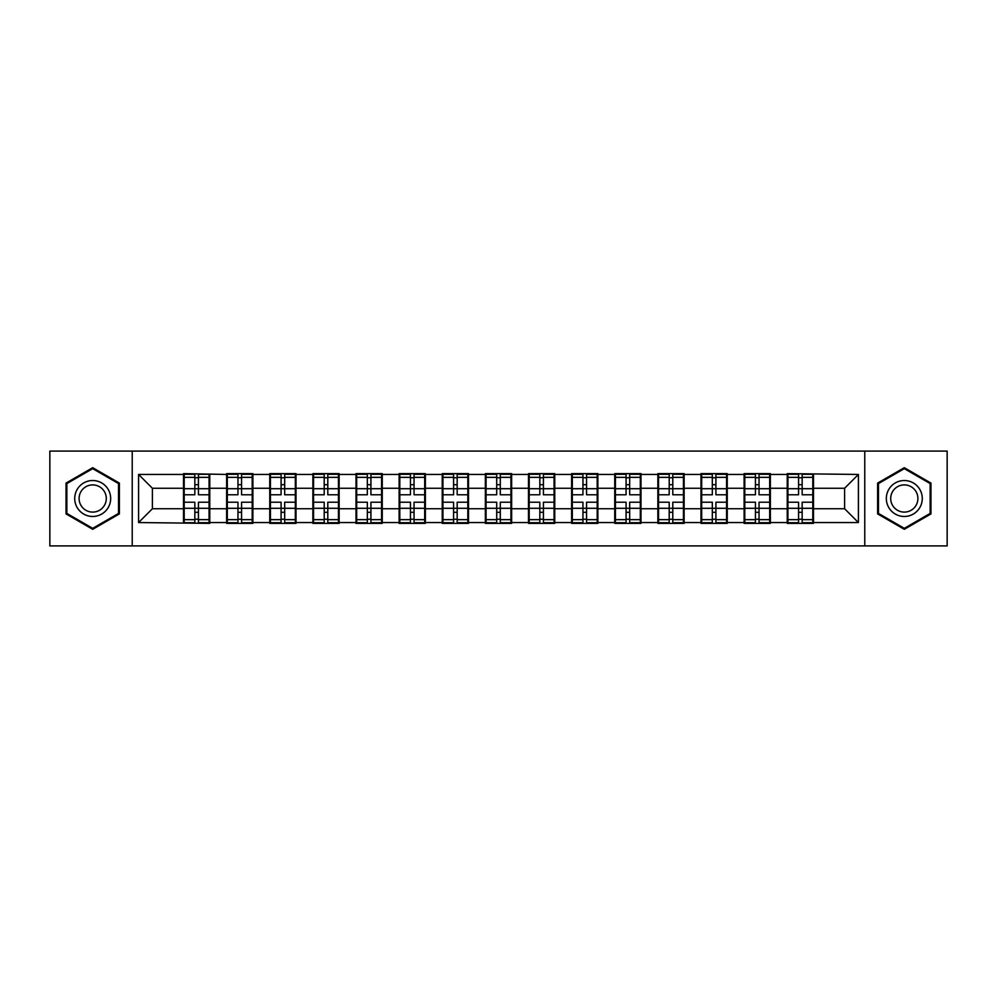 <?xml version="1.0" encoding="UTF-8"?>
<svg xmlns="http://www.w3.org/2000/svg" width="997" height="997" viewBox="0 0 997 997"><rect width="100%" height="100%" fill="white"/><g stroke="black" fill="none" stroke-linecap="round" stroke-linejoin="round"><path stroke-width="1.5" d="M864.773 545.907L947.15 545.907L947.15 451.093L864.773 451.093L864.773 545.907L132.227 545.907L132.227 451.093L49.85 451.093L49.85 545.907L132.227 545.907M813.49 496.431L812.804 496.431M787.929 496.431L787.231 496.431M787.231 500.569L787.929 500.569M812.804 500.569L813.49 500.569M770.369 496.431L769.684 496.431M744.796 496.431L744.111 496.431M744.111 500.569L744.796 500.569M769.684 500.569L770.369 500.569M727.249 496.431L726.551 496.431M701.676 496.431L700.991 496.431M700.991 500.569L701.676 500.569M726.551 500.569L727.249 500.569M684.129 496.431L683.431 496.431M658.556 496.431L657.858 496.431M657.858 500.569L658.556 500.569M683.431 500.569L684.129 500.569M640.996 496.431L640.311 496.431M615.436 496.431L614.738 496.431M614.738 500.569L615.436 500.569M640.311 500.569L640.996 500.569M597.876 496.431L597.191 496.431M572.303 496.431L571.617 496.431M571.617 500.569L572.303 500.569M597.191 500.569L597.876 500.569M554.756 496.431L554.058 496.431M529.183 496.431L528.497 496.431M528.497 500.569L529.183 500.569M554.058 500.569L554.756 500.569M511.635 496.431L510.938 496.431M486.062 496.431L485.365 496.431M485.365 500.569L486.062 500.569M510.938 500.569L511.635 500.569M468.503 496.431L467.817 496.431M442.942 496.431L442.244 496.431M442.244 500.569L442.942 500.569M467.817 500.569L468.503 500.569M425.383 496.431L424.697 496.431M399.809 496.431L399.124 496.431M399.124 500.569L399.809 500.569M424.697 500.569L425.383 500.569M382.262 496.431L381.564 496.431M356.689 496.431L356.004 496.431M356.004 500.569L356.689 500.569M381.564 500.569L382.262 500.569M339.142 496.431L338.444 496.431M313.569 496.431L312.871 496.431M312.871 500.569L313.569 500.569M338.444 500.569L339.142 500.569M296.009 496.431L295.324 496.431M270.449 496.431L269.751 496.431M269.751 500.569L270.449 500.569M295.324 500.569L296.009 500.569M252.889 496.431L252.204 496.431M227.316 496.431L226.631 496.431M226.631 500.569L227.316 500.569M252.204 500.569L252.889 500.569M864.773 451.093L132.227 451.093M844.596 508.732L844.596 488.268L813.49 488.268L813.49 508.732L844.596 508.732L858.417 522.553L858.417 474.447L787.231 473.625L787.231 488.268L770.369 488.268L770.369 508.732L787.231 508.732L787.231 488.268M858.417 522.553L813.49 522.553L813.49 523.375L787.231 523.375L787.231 522.553L770.369 522.553L770.369 523.375L744.111 523.375L744.111 522.553L727.249 522.553L727.249 523.375L700.991 523.375L700.991 522.553L684.129 522.553L684.129 523.375L657.858 523.375L657.858 522.553L640.996 522.553L640.996 523.375L614.738 523.375L614.738 522.553L597.876 522.553L597.876 523.375L571.617 523.375L571.617 522.553L554.756 522.553L554.756 523.375L528.497 523.375L528.497 522.553L511.635 522.553L511.635 523.375L485.365 523.375L485.365 522.553L468.503 522.553L468.503 523.375L442.244 523.375L442.244 522.553L425.383 522.553L425.383 523.375L399.124 523.375L399.124 522.553L382.262 522.553L382.262 523.375L356.004 523.375L356.004 522.553L339.142 522.553L339.142 523.375L312.871 523.375L312.871 522.553L296.009 522.553L296.009 523.375L269.751 523.375L269.751 522.553L252.889 522.553L252.889 523.375L226.631 523.375L226.631 522.553L209.769 522.553L209.769 523.375L138.583 522.553L138.583 474.447L183.51 474.447L183.51 488.268L152.404 488.268L152.404 508.732L183.51 508.732L183.51 488.268M787.231 474.447L770.369 474.447L770.369 473.625L744.111 473.625L744.111 474.447L727.249 474.447L727.249 473.625L700.991 473.625L700.991 474.447L684.129 474.447L684.129 473.625L657.858 473.625L657.858 474.447L640.996 474.447L640.996 473.625L614.738 473.625L614.738 474.447L597.876 474.447L597.876 473.625L571.617 473.625L571.617 474.447L554.756 474.447L554.756 473.625L528.497 473.625L528.497 474.447L511.635 474.447L511.635 473.625L485.365 473.625L485.365 474.447L468.503 474.447L468.503 473.625L442.244 473.625L442.244 474.447L425.383 474.447L425.383 473.625L399.124 473.625L399.124 474.447L382.262 474.447L382.262 473.625L356.004 473.625L356.004 474.447L339.142 474.447L339.142 473.625L312.871 473.625L312.871 474.447L296.009 474.447L296.009 473.625L269.751 473.625L269.751 474.447L252.889 474.447L252.889 473.625L226.631 473.625L226.631 474.447L183.51 473.625L183.51 474.447M787.231 508.732L787.231 522.553M770.369 508.732L770.369 522.553M770.369 474.447L770.369 488.268M727.249 508.732L744.111 508.732L744.111 488.268L727.249 488.268L727.249 522.553M744.111 508.732L744.111 522.553M744.111 474.447L744.111 488.268M727.249 474.447L727.249 488.268M684.129 508.732L700.991 508.732L700.991 488.268L684.129 488.268L684.129 522.553M700.991 508.732L700.991 522.553M700.991 474.447L700.991 488.268M684.129 474.447L684.129 488.268M640.996 508.732L657.858 508.732L657.858 488.268L640.996 488.268L640.996 522.553M657.858 508.732L657.858 522.553M657.858 474.447L657.858 488.268M640.996 474.447L640.996 488.268M597.876 508.732L614.738 508.732L614.738 488.268L597.876 488.268L597.876 522.553M614.738 508.732L614.738 522.553M614.738 474.447L614.738 488.268M597.876 474.447L597.876 488.268M554.756 508.732L571.617 508.732L571.617 488.268L554.756 488.268L554.756 522.553M571.617 508.732L571.617 522.553M571.617 474.447L571.617 488.268M554.756 474.447L554.756 488.268M511.635 508.732L528.497 508.732L528.497 488.268L511.635 488.268L511.635 522.553M528.497 508.732L528.497 522.553M528.497 474.447L528.497 488.268M511.635 474.447L511.635 488.268M468.503 508.732L485.365 508.732L485.365 488.268L468.503 488.268L468.503 522.553M485.365 508.732L485.365 522.553M485.365 474.447L485.365 488.268M468.503 474.447L468.503 488.268M425.383 508.732L442.244 508.732L442.244 488.268L425.383 488.268L425.383 522.553M442.244 508.732L442.244 522.553M442.244 474.447L442.244 488.268M425.383 474.447L425.383 488.268M382.262 508.732L399.124 508.732L399.124 488.268L382.262 488.268L382.262 522.553M399.124 508.732L399.124 522.553M399.124 474.447L399.124 488.268M382.262 474.447L382.262 488.268M339.142 508.732L356.004 508.732L356.004 488.268L339.142 488.268L339.142 522.553M356.004 508.732L356.004 522.553M356.004 474.447L356.004 488.268M339.142 474.447L339.142 488.268M296.009 508.732L312.871 508.732L312.871 488.268L296.009 488.268L296.009 522.553M312.871 508.732L312.871 522.553M312.871 474.447L312.871 488.268M296.009 474.447L296.009 488.268M252.889 508.732L269.751 508.732L269.751 488.268L252.889 488.268L252.889 522.553M269.751 508.732L269.751 522.553M269.751 474.447L269.751 488.268M252.889 474.447L252.889 488.268M209.769 508.732L226.631 508.732L226.631 488.268L209.769 488.268L209.769 522.553M226.631 508.732L226.631 522.553M226.631 474.447L226.631 488.268M209.769 474.447L209.769 488.268M209.769 496.431L209.071 496.431M184.196 496.431L183.51 496.431M183.51 500.569L184.196 500.569M209.071 500.569L209.769 500.569M183.51 508.732L183.51 522.553M152.404 508.732L138.583 522.553M138.583 474.447L152.404 488.268M813.49 508.732L813.49 522.553M813.49 474.447L813.49 488.268M858.417 474.447L844.596 488.268M92.696 467.693L66.026 483.096L66.026 513.904L92.696 529.307L119.378 513.904L119.378 483.096L92.696 467.693M877.622 513.904L904.304 529.307L930.974 513.904L930.974 483.096L904.304 467.693L877.622 483.096L877.622 513.904M184.196 488.704L194.839 488.704L194.839 474.31L184.196 474.31L184.196 502.226L194.839 502.226L194.839 508.296L198.428 508.271L198.428 502.226L209.071 502.226L209.071 474.31L198.428 474.31L198.428 477.351L209.071 477.351M194.839 484.704L198.428 484.704M198.428 477.762L194.839 477.762M184.196 494.774L194.839 494.774L194.839 488.704L198.428 488.729L198.428 494.774L209.071 494.774M184.196 477.351L194.839 477.351M194.839 519.238L198.428 519.238M194.839 512.296L198.428 512.296M184.196 522.69L194.839 522.69L194.839 519.649L184.196 519.649L184.196 522.69M184.196 502.226L184.196 508.296L194.839 508.296L194.839 519.649M184.196 508.296L184.196 519.649M209.071 502.226L209.071 522.69L198.428 522.69L198.428 519.649L209.071 519.649M209.071 508.296L198.428 508.296L198.428 519.649M209.071 488.704L198.428 488.704L198.428 477.351M227.316 488.704L237.959 488.704L237.959 474.31L227.316 474.31L227.316 502.226L237.959 502.226L237.959 508.296L241.561 508.271L241.561 502.226L252.204 502.226L252.204 474.31L241.561 474.31L241.561 477.351L252.204 477.351M237.959 484.704L241.561 484.704M241.561 477.762L237.959 477.762M227.316 494.774L237.959 494.774L237.959 488.704L241.561 488.729L241.561 494.774L252.204 494.774M227.316 477.351L237.959 477.351M237.959 519.238L241.561 519.238M237.959 512.296L241.561 512.296M227.316 522.69L237.959 522.69L237.959 519.649L227.316 519.649L227.316 522.69M227.316 502.226L227.316 508.296L237.959 508.296L237.959 519.649M227.316 508.296L227.316 519.649M252.204 502.226L252.204 522.69L241.561 522.69L241.561 519.649L252.204 519.649M252.204 508.296L241.561 508.296L241.561 519.649M252.204 488.704L241.561 488.704L241.561 477.351M270.449 488.704L281.092 488.704L281.092 474.31L270.449 474.31L270.449 502.226L281.092 502.226L281.092 508.296L284.681 508.271L284.681 502.226L295.324 502.226L295.324 474.31L284.681 474.31L284.681 477.351L295.324 477.351M281.092 484.704L284.681 484.704M284.681 477.762L281.092 477.762M270.449 494.774L281.092 494.774L281.092 488.704L284.681 488.729L284.681 494.774L295.324 494.774M270.449 477.351L281.092 477.351M281.092 519.238L284.681 519.238M281.092 512.296L284.681 512.296M270.449 522.69L281.092 522.69L281.092 519.649L270.449 519.649L270.449 522.69M270.449 502.226L270.449 508.296L281.092 508.296L281.092 519.649M270.449 508.296L270.449 519.649M295.324 502.226L295.324 522.69L284.681 522.69L284.681 519.649L295.324 519.649M295.324 508.296L284.681 508.296L284.681 519.649M295.324 488.704L284.681 488.704L284.681 477.351M313.569 488.704L324.212 488.704L324.212 474.31L313.569 474.31L313.569 502.226L324.212 502.226L324.212 508.296L327.801 508.271L327.801 502.226L338.444 502.226L338.444 474.31L327.801 474.31L327.801 477.351L338.444 477.351M324.212 484.704L327.801 484.704M327.801 477.762L324.212 477.762M313.569 494.774L324.212 494.774L324.212 488.704L327.801 488.729L327.801 494.774L338.444 494.774M313.569 477.351L324.212 477.351M324.212 519.238L327.801 519.238M324.212 512.296L327.801 512.296M313.569 522.69L324.212 522.69L324.212 519.649L313.569 519.649L313.569 522.69M313.569 502.226L313.569 508.296L324.212 508.296L324.212 519.649M313.569 508.296L313.569 519.649M338.444 502.226L338.444 522.69L327.801 522.69L327.801 519.649L338.444 519.649M338.444 508.296L327.801 508.296L327.801 519.649M338.444 488.704L327.801 488.704L327.801 477.351M356.689 488.704L367.332 488.704L367.332 474.31L356.689 474.31L356.689 502.226L367.332 502.226L367.332 508.296L370.921 508.271L370.921 502.226L381.564 502.226L381.564 474.31L370.921 474.31L370.921 477.351L381.564 477.351M367.332 484.704L370.921 484.704M370.921 477.762L367.332 477.762M356.689 494.774L367.332 494.774L367.332 488.704L370.921 488.729L370.921 494.774L381.564 494.774M356.689 477.351L367.332 477.351M367.332 519.238L370.921 519.238M367.332 512.296L370.921 512.296M356.689 522.69L367.332 522.69L367.332 519.649L356.689 519.649L356.689 522.69M356.689 502.226L356.689 508.296L367.332 508.296L367.332 519.649M356.689 508.296L356.689 519.649M381.564 502.226L381.564 522.69L370.921 522.69L370.921 519.649L381.564 519.649M381.564 508.296L370.921 508.296L370.921 519.649M381.564 488.704L370.921 488.704L370.921 477.351M399.809 488.704L410.452 488.704L410.452 474.31L399.809 474.31L399.809 502.226L410.452 502.226L410.452 508.296L414.054 508.271L414.054 502.226L424.697 502.226L424.697 474.31L414.054 474.31L414.054 477.351L424.697 477.351M410.452 484.704L414.054 484.704M414.054 477.762L410.452 477.762M399.809 494.774L410.452 494.774L410.452 488.704L414.054 488.729L414.054 494.774L424.697 494.774M399.809 477.351L410.452 477.351M410.452 519.238L414.054 519.238M410.452 512.296L414.054 512.296M399.809 522.69L410.452 522.69L410.452 519.649L399.809 519.649L399.809 522.69M399.809 502.226L399.809 508.296L410.452 508.296L410.452 519.649M399.809 508.296L399.809 519.649M424.697 502.226L424.697 522.69L414.054 522.69L414.054 519.649L424.697 519.649M424.697 508.296L414.054 508.296L414.054 519.649M424.697 488.704L414.054 488.704L414.054 477.351M108.262 489.515A17.971 17.971 0 0 0 83.711 482.934A17.971 17.971 0 0 0 77.13 507.485A17.971 17.971 0 0 0 101.682 514.066A17.971 17.971 0 0 0 108.262 489.515M104.473 491.695A13.609 13.609 0 0 0 85.892 486.723A13.609 13.609 0 0 0 80.919 505.305A13.609 13.609 0 0 0 99.501 510.277A13.609 13.609 0 0 0 104.473 491.695M92.696 528.348L66.849 513.418L66.849 483.582L92.696 468.652L118.543 483.582L118.543 513.418L92.696 528.348M919.87 489.515A17.971 17.971 0 0 0 895.318 482.934A17.971 17.971 0 0 0 888.738 507.485A17.971 17.971 0 0 0 913.289 514.066A17.971 17.971 0 0 0 919.87 489.515M916.081 491.695A13.609 13.609 0 0 0 897.499 486.723A13.609 13.609 0 0 0 892.527 505.305A13.609 13.609 0 0 0 911.108 510.277A13.609 13.609 0 0 0 916.081 491.695M904.304 528.348L878.457 513.418L878.457 483.582L904.304 468.652L930.151 483.582L930.151 513.418L904.304 528.348M442.942 488.704L453.585 488.704L453.585 474.31L442.942 474.31L442.942 502.226L453.585 502.226L453.585 508.296L457.174 508.271L457.174 502.226L467.817 502.226L467.817 474.31L457.174 474.31L457.174 477.351L467.817 477.351M453.585 484.704L457.174 484.704M457.174 477.762L453.585 477.762M442.942 494.774L453.585 494.774L453.585 488.704L457.174 488.729L457.174 494.774L467.817 494.774M442.942 477.351L453.585 477.351M453.585 519.238L457.174 519.238M453.585 512.296L457.174 512.296M442.942 522.69L453.585 522.69L453.585 519.649L442.942 519.649L442.942 522.69M442.942 502.226L442.942 508.296L453.585 508.296L453.585 519.649M442.942 508.296L442.942 519.649M467.817 502.226L467.817 522.69L457.174 522.69L457.174 519.649L467.817 519.649M467.817 508.296L457.174 508.296L457.174 519.649M467.817 488.704L457.174 488.704L457.174 477.351M486.062 488.704L496.705 488.704L496.705 474.31L486.062 474.31L486.062 502.226L496.705 502.226L496.705 508.296L500.295 508.271L500.295 502.226L510.938 502.226L510.938 474.31L500.295 474.31L500.295 477.351L510.938 477.351M496.705 484.704L500.295 484.704M500.295 477.762L496.705 477.762M486.062 494.774L496.705 494.774L496.705 488.704L500.295 488.729L500.295 494.774L510.938 494.774M486.062 477.351L496.705 477.351M496.705 519.238L500.295 519.238M496.705 512.296L500.295 512.296M486.062 522.69L496.705 522.69L496.705 519.649L486.062 519.649L486.062 522.69M486.062 502.226L486.062 508.296L496.705 508.296L496.705 519.649M486.062 508.296L486.062 519.649M510.938 502.226L510.938 522.69L500.295 522.69L500.295 519.649L510.938 519.649M510.938 508.296L500.295 508.296L500.295 519.649M510.938 488.704L500.295 488.704L500.295 477.351M529.183 488.704L539.826 488.704L539.826 474.31L529.183 474.31L529.183 502.226L539.826 502.226L539.826 508.296L543.415 508.271L543.415 502.226L554.058 502.226L554.058 474.31L543.415 474.31L543.415 477.351L554.058 477.351M539.826 484.704L543.415 484.704M543.415 477.762L539.826 477.762M529.183 494.774L539.826 494.774L539.826 488.704L543.415 488.729L543.415 494.774L554.058 494.774M529.183 477.351L539.826 477.351M539.826 519.238L543.415 519.238M539.826 512.296L543.415 512.296M529.183 522.69L539.826 522.69L539.826 519.649L529.183 519.649L529.183 522.69M529.183 502.226L529.183 508.296L539.826 508.296L539.826 519.649M529.183 508.296L529.183 519.649M554.058 502.226L554.058 522.69L543.415 522.69L543.415 519.649L554.058 519.649M554.058 508.296L543.415 508.296L543.415 519.649M554.058 488.704L543.415 488.704L543.415 477.351M572.303 488.704L582.946 488.704L582.946 474.31L572.303 474.31L572.303 502.226L582.946 502.226L582.946 508.296L586.548 508.271L586.548 502.226L597.191 502.226L597.191 474.31L586.548 474.31L586.548 477.351L597.191 477.351M582.946 484.704L586.548 484.704M586.548 477.762L582.946 477.762M572.303 494.774L582.946 494.774L582.946 488.704L586.548 488.729L586.548 494.774L597.191 494.774M572.303 477.351L582.946 477.351M582.946 519.238L586.548 519.238M582.946 512.296L586.548 512.296M572.303 522.69L582.946 522.69L582.946 519.649L572.303 519.649L572.303 522.69M572.303 502.226L572.303 508.296L582.946 508.296L582.946 519.649M572.303 508.296L572.303 519.649M597.191 502.226L597.191 522.69L586.548 522.69L586.548 519.649L597.191 519.649M597.191 508.296L586.548 508.296L586.548 519.649M597.191 488.704L586.548 488.704L586.548 477.351M615.436 488.704L626.079 488.704L626.079 474.31L615.436 474.31L615.436 502.226L626.079 502.226L626.079 508.296L629.668 508.271L629.668 502.226L640.311 502.226L640.311 474.31L629.668 474.31L629.668 477.351L640.311 477.351M626.079 484.704L629.668 484.704M629.668 477.762L626.079 477.762M615.436 494.774L626.079 494.774L626.079 488.704L629.668 488.729L629.668 494.774L640.311 494.774M615.436 477.351L626.079 477.351M626.079 519.238L629.668 519.238M626.079 512.296L629.668 512.296M615.436 522.69L626.079 522.69L626.079 519.649L615.436 519.649L615.436 522.69M615.436 502.226L615.436 508.296L626.079 508.296L626.079 519.649M615.436 508.296L615.436 519.649M640.311 502.226L640.311 522.69L629.668 522.69L629.668 519.649L640.311 519.649M640.311 508.296L629.668 508.296L629.668 519.649M640.311 488.704L629.668 488.704L629.668 477.351M658.556 488.704L669.199 488.704L669.199 474.31L658.556 474.31L658.556 502.226L669.199 502.226L669.199 508.296L672.788 508.271L672.788 502.226L683.431 502.226L683.431 474.31L672.788 474.31L672.788 477.351L683.431 477.351M669.199 484.704L672.788 484.704M672.788 477.762L669.199 477.762M658.556 494.774L669.199 494.774L669.199 488.704L672.788 488.729L672.788 494.774L683.431 494.774M658.556 477.351L669.199 477.351M669.199 519.238L672.788 519.238M669.199 512.296L672.788 512.296M658.556 522.69L669.199 522.69L669.199 519.649L658.556 519.649L658.556 522.69M658.556 502.226L658.556 508.296L669.199 508.296L669.199 519.649M658.556 508.296L658.556 519.649M683.431 502.226L683.431 522.69L672.788 522.69L672.788 519.649L683.431 519.649M683.431 508.296L672.788 508.296L672.788 519.649M683.431 488.704L672.788 488.704L672.788 477.351M701.676 488.704L712.319 488.704L712.319 474.31L701.676 474.31L701.676 502.226L712.319 502.226L712.319 508.296L715.908 508.271L715.908 502.226L726.551 502.226L726.551 474.31L715.908 474.31L715.908 477.351L726.551 477.351M712.319 484.704L715.908 484.704M715.908 477.762L712.319 477.762M701.676 494.774L712.319 494.774L712.319 488.704L715.908 488.729L715.908 494.774L726.551 494.774M701.676 477.351L712.319 477.351M712.319 519.238L715.908 519.238M712.319 512.296L715.908 512.296M701.676 522.69L712.319 522.69L712.319 519.649L701.676 519.649L701.676 522.69M701.676 502.226L701.676 508.296L712.319 508.296L712.319 519.649M701.676 508.296L701.676 519.649M726.551 502.226L726.551 522.69L715.908 522.69L715.908 519.649L726.551 519.649M726.551 508.296L715.908 508.296L715.908 519.649M726.551 488.704L715.908 488.704L715.908 477.351M744.796 488.704L755.439 488.704L755.439 474.31L744.796 474.31L744.796 502.226L755.439 502.226L755.439 508.296L759.041 508.271L759.041 502.226L769.684 502.226L769.684 474.31L759.041 474.31L759.041 477.351L769.684 477.351M755.439 484.704L759.041 484.704M759.041 477.762L755.439 477.762M744.796 494.774L755.439 494.774L755.439 488.704L759.041 488.729L759.041 494.774L769.684 494.774M744.796 477.351L755.439 477.351M755.439 519.238L759.041 519.238M755.439 512.296L759.041 512.296M744.796 522.69L755.439 522.69L755.439 519.649L744.796 519.649L744.796 522.69M744.796 502.226L744.796 508.296L755.439 508.296L755.439 519.649M744.796 508.296L744.796 519.649M769.684 502.226L769.684 522.69L759.041 522.69L759.041 519.649L769.684 519.649M769.684 508.296L759.041 508.296L759.041 519.649M769.684 488.704L759.041 488.704L759.041 477.351M787.929 488.704L798.572 488.704L798.572 474.31L787.929 474.31L787.929 502.226L798.572 502.226L798.572 508.296L802.161 508.271L802.161 502.226L812.804 502.226L812.804 474.31L802.161 474.31L802.161 477.351L812.804 477.351M798.572 484.704L802.161 484.704M802.161 477.762L798.572 477.762M787.929 494.774L798.572 494.774L798.572 488.704L802.161 488.729L802.161 494.774L812.804 494.774M787.929 477.351L798.572 477.351M798.572 519.238L802.161 519.238M798.572 512.296L802.161 512.296M787.929 522.69L798.572 522.69L798.572 519.649L787.929 519.649L787.929 522.69M787.929 502.226L787.929 508.296L798.572 508.296L798.572 519.649M787.929 508.296L787.929 519.649M812.804 502.226L812.804 522.69L802.161 522.69L802.161 519.649L812.804 519.649M812.804 508.296L802.161 508.296L802.161 519.649M812.804 488.704L802.161 488.704L802.161 477.351"/></g></svg>

